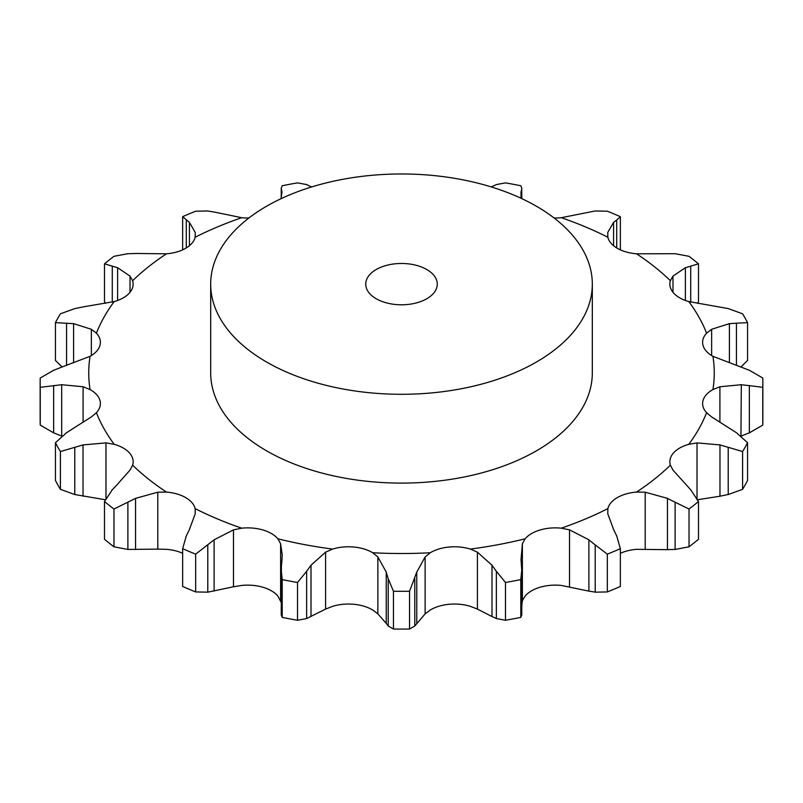 <?xml version="1.0" encoding="UTF-8"?>
<svg xmlns="http://www.w3.org/2000/svg" width="803" height="803" viewBox="0 0 803 803"><rect width="100%" height="100%" fill="white"/><g stroke="black" fill="none" stroke-linecap="round" stroke-linejoin="round"><path stroke-width="1.2" d="M689.034 546.813L689.034 509.032L675.112 502.196L675.112 549.443L689.034 546.813A361.35 208.619 0 0 0 698.5 539.295L698.5 501.514L690.721 489.79L672.994 470.116L670.375 465.178A33.575 19.382 0 0 1 669.853 461.755A33.575 19.382 0 0 1 673.516 452.962A33.575 19.382 0 0 1 688.793 444.31A312.758 180.575 0 0 0 706.59 412.692A33.575 19.382 0 0 1 702.615 403.548A33.575 19.382 0 0 1 703.026 400.516A33.575 19.382 0 0 1 712.934 389.565A312.758 180.575 0 0 0 712.934 356.321A33.575 19.382 0 0 1 703.026 345.37A33.575 19.382 0 0 1 702.615 342.339A33.575 19.382 0 0 1 706.59 333.185A312.758 180.575 0 0 0 688.793 301.567A33.575 19.382 0 0 1 673.516 292.924A33.575 19.382 0 0 1 669.853 284.121A33.575 19.382 0 0 1 670.375 280.699A312.758 180.575 0 0 0 636.528 253.808A33.575 19.382 0 0 1 617.366 248.308A33.575 19.382 0 0 1 607.851 237.246A312.758 180.575 0 0 0 561.267 217.703A33.575 19.382 0 0 1 554.1 217.994M666.681 549.664L675.875 549.382M675.875 502.608L666.681 498.001M689.034 509.032A361.35 208.619 0 0 0 698.5 501.514M620.358 553.297A33.575 19.382 0 0 1 636.528 549.332L667.444 549.664L667.444 498.352L645.2 492.199L636.528 492.078A33.575 19.382 0 0 0 617.366 497.569A33.575 19.382 0 0 0 607.851 508.63L607.781 513.81L613.582 529.448M522.382 600.644L525.122 596.067A33.575 19.382 0 0 1 540.098 587.244A33.575 19.382 0 0 1 561.267 585.427L588.89 591.118L588.89 539.807L569.528 529.85L561.267 528.173A33.575 19.382 0 0 0 540.098 529.98A33.575 19.382 0 0 0 525.122 538.803L522.382 543.721L522.382 600.644L521.769 605.753M425.138 613.863L430.288 609.999A33.575 19.382 0 0 1 449.258 604.278A33.575 19.382 0 0 1 470.357 606.335L477.414 609.086L491.998 616.533L491.998 565.222L477.414 552.163L470.357 549.081A33.575 19.382 0 0 0 449.258 547.024A33.575 19.382 0 0 0 430.288 552.745L425.138 556.941L425.138 613.863L414.78 626.019L409.55 629.03A361.35 208.619 0 0 1 393.45 629.03L388.22 626.019L388.22 578.772L393.45 591.249A361.35 208.619 0 0 0 409.55 591.249L416.757 572.097L425.138 556.941M325.586 609.086L332.643 606.335A33.575 19.382 0 0 1 353.742 604.278A33.575 19.382 0 0 1 372.712 609.999L377.862 613.863L386.243 623.409L386.243 572.097L377.862 556.941L372.712 552.745A33.575 19.382 0 0 0 353.742 547.024A33.575 19.382 0 0 0 332.643 549.081L325.586 552.163L325.586 609.086L306.636 618.561L297.522 620.257A361.35 208.619 0 0 1 282.204 617.387L281.231 614.957L281.381 566.577M281.983 559.771L282.214 554.923L280.618 543.721L277.878 538.803A33.575 19.382 0 0 0 262.902 529.98A33.575 19.382 0 0 0 241.733 528.173L233.472 529.85L233.472 586.772L207.786 592.172L195.671 591.931A361.35 208.619 0 0 1 182.642 586.461L182.642 548.68L186.296 535.912M189.418 529.448L195.219 513.81L195.149 508.63A33.575 19.382 0 0 0 185.634 497.569A33.575 19.382 0 0 0 166.472 492.078L157.8 492.199L157.8 549.132L127.888 549.443L113.966 546.813A361.35 208.619 0 0 1 104.5 539.295L104.5 501.514A361.35 208.619 0 0 0 113.966 509.032L135.556 498.352L157.8 492.199M117.619 484.099L130.006 470.116L132.625 465.178A33.575 19.382 0 0 0 133.147 461.755A33.575 19.382 0 0 0 129.484 452.962A33.575 19.382 0 0 0 114.207 444.31L105.976 442.895L105.976 498.653M73.605 428.16L91.361 416.928L96.41 412.692A33.575 19.382 0 0 0 100.385 403.548A33.575 19.382 0 0 0 99.973 400.516A33.575 19.382 0 0 0 90.066 389.565L83.09 386.755L83.09 422.328M61.69 367.101L90.066 356.321A33.575 19.382 0 0 0 99.973 345.37A33.575 19.382 0 0 0 100.385 342.339A33.575 19.382 0 0 0 96.41 333.185L91.361 329.28L91.361 355.558M83.03 306.907L114.207 301.567A33.575 19.382 0 0 0 129.484 292.924A33.575 19.382 0 0 0 133.147 284.121A33.575 19.382 0 0 0 132.625 280.699L130.006 276.091L130.006 292.312M135.556 253.467L166.472 253.808A33.575 19.382 0 0 0 185.634 248.308A33.575 19.382 0 0 0 195.149 237.246L195.219 232.408L189.418 222.371L182.642 216.669L182.642 249.843M214.11 212.012L241.733 217.703A33.575 19.382 0 0 0 248.9 217.994M592.313 284.132L592.313 372.943A190.813 110.162 180 0 1 474.523 474.714A190.813 110.162 180 0 1 266.576 450.834A190.813 110.162 180 0 1 210.687 372.943L210.687 284.132A190.813 110.162 0 0 0 266.576 362.033A190.813 110.162 0 0 0 474.523 385.912A190.813 110.162 0 0 0 592.313 284.132A190.813 110.162 0 0 0 401.5 173.97A190.813 110.162 0 0 0 210.687 284.132M281.231 602.491L277.878 596.067A33.575 19.382 0 0 0 262.902 587.244A33.575 19.382 0 0 0 241.733 585.427L233.472 586.772M182.642 553.297A33.575 19.382 0 0 0 166.472 549.332L157.8 549.132M697.024 499.817L719.97 496.224L719.97 444.912L697.024 442.895L688.793 444.31M620.358 548.68A361.35 208.619 0 0 1 607.329 554.15L595.214 544.926L595.214 592.172L607.329 591.931A361.35 208.619 0 0 0 620.358 586.461L620.358 548.68L616.704 535.912M617.015 536.585L613.261 528.836M595.846 545.468L588.258 539.325M747.563 442.704A361.35 208.619 0 0 1 742.594 451.547L728.221 447.301L728.221 494.538L742.594 489.328A361.35 208.619 0 0 0 747.563 480.485L747.563 442.704L736.431 432.707L711.639 416.928L706.59 412.692M729.044 447.572L719.137 444.701M740.948 436.159L741.31 384.717L719.91 386.755L712.934 389.565M521.769 570.1L520.796 579.605A361.35 208.619 0 0 1 505.478 582.476L496.364 571.314L496.364 618.561L505.478 620.257A361.35 208.619 0 0 0 520.796 617.387L521.769 614.957L521.769 570.1L521.017 559.771L522.382 543.721M496.796 571.957L491.566 564.639M762.85 382.68A361.35 208.619 0 0 1 762.76 387.327L749.35 385.611L749.35 432.857L762.76 425.108A361.35 208.619 0 0 0 762.85 420.461L762.85 382.68A361.35 208.619 0 0 0 762.76 378.022L749.35 370.273L712.934 356.321M750.153 385.731L740.507 384.657M729.395 362.404L729.395 323.659L711.639 329.28L706.59 333.185M388.411 579.475L386.042 571.465M688.793 301.567L728.221 308.593L742.594 313.802A361.35 208.619 0 0 1 747.563 322.645L736.431 323.177L736.431 365.034M737.134 323.157L728.692 323.739M685.381 300.473L685.381 267.72L672.994 276.091L670.375 280.699M306.636 618.561L306.636 571.314L297.522 582.476A361.35 208.619 0 0 1 282.204 579.605L281.231 570.1M306.636 571.314L311.002 565.222L325.586 552.163M281.321 567.289L282.044 559.129M636.528 253.808L675.112 253.698L689.034 256.318A361.35 208.619 0 0 1 698.5 263.846L690.721 266.104L690.721 302.069M691.253 265.974L684.849 267.911M613.582 245.698L613.582 222.371L607.781 232.408L607.851 237.246M182.642 548.68A361.35 208.619 0 0 0 195.671 554.15L214.11 539.807L233.472 529.85M185.985 536.585L189.739 528.836M616.704 247.916L616.704 219.982L620.358 216.669A361.35 208.619 0 0 0 607.329 211.209L595.214 210.968L561.267 217.703M617.015 219.771L613.261 222.642M111.747 490.382L118.151 483.567M104.5 501.514L112.279 489.79M521.619 198.542L521.769 188.173L520.796 185.754A361.35 208.619 0 0 0 505.478 182.873L496.364 184.58L491.215 186.908M521.017 197.367L521.017 192.047L521.197 198.341M521.679 189.076L520.956 192.349M66.569 432.707L55.437 442.704A361.35 208.619 0 0 0 60.406 451.547L83.03 444.912L105.976 442.895M65.866 433.198L74.308 427.738M53.65 370.273L40.24 378.022A361.35 208.619 0 0 0 40.15 382.68A361.35 208.619 0 0 0 40.24 387.327L61.69 384.717L83.09 386.755M52.847 370.625L62.493 366.82M306.636 184.58L297.522 182.873A361.35 208.619 0 0 0 282.204 185.754L281.231 188.173L281.983 192.047L281.07 198.682M311.002 186.597L311.654 186.948M306.204 184.409L311.434 186.838M74.779 308.593L60.406 313.802A361.35 208.619 0 0 0 55.437 322.645L73.605 323.659L91.361 329.28M73.956 308.794L83.863 306.766M207.786 210.968L195.671 211.209A361.35 208.619 0 0 0 182.642 216.669M207.154 210.888L214.742 212.153M195.219 236.965L195.219 232.408M127.888 253.698L113.966 256.318A361.35 208.619 0 0 0 104.5 263.846L117.619 267.72L130.006 276.091M127.125 253.748L136.319 253.477M588.258 590.988L595.846 592.243M719.137 496.364L729.044 494.347M491.566 616.302L496.796 618.732M740.507 436.32L750.153 432.506M386.042 623.118L388.411 626.25M740.968 366.951L747.563 360.427L747.563 322.645M697.626 303.363L698.5 301.627L698.5 263.846M105.374 499.767L74.779 494.538L60.406 489.328A361.35 208.619 0 0 1 55.437 480.485L55.437 442.704M62.032 436.18L53.65 432.857L40.24 425.108A361.35 208.619 0 0 1 40.15 420.461L40.15 382.68M62.052 366.971L55.437 360.427L55.437 322.645M105.394 303.404L104.5 301.627L104.5 263.846M607.329 554.15L607.329 591.931M742.594 451.547L742.594 489.328M505.478 582.476L505.478 620.257M520.796 579.605L520.796 617.387M762.76 387.327L762.76 425.108M416.757 623.409L416.757 572.097M393.45 591.249L393.45 629.03M414.78 626.019L414.78 578.772M409.55 591.249L409.55 629.03M311.002 616.533L311.002 565.222M282.204 579.605L282.204 617.387M297.522 582.476L297.522 620.257M214.11 591.118L214.11 539.807M207.786 592.172L207.786 544.926M195.671 554.15L195.671 591.931M620.358 216.669L620.358 249.843M135.556 549.664L135.556 498.352M113.966 509.032L113.966 546.813M127.888 549.443L127.888 502.196M83.03 496.224L83.03 444.912M60.406 451.547L60.406 489.328M74.779 494.538L74.779 447.301M61.69 436.029L61.69 384.717M40.24 387.327L40.24 425.108M53.65 432.857L53.65 385.611M281.381 196.243L281.381 189.317M73.605 362.866L73.605 323.659M66.569 365.355L66.569 323.177M189.418 245.698L189.418 222.371M186.296 247.916L186.296 219.982M117.619 300.473L117.619 267.72M112.279 302.069L112.279 266.104M376.205 298.736A35.774 20.657 0 0 0 415.191 303.223A35.774 20.657 0 0 0 437.274 284.132A35.774 20.657 0 0 0 401.5 263.474A35.774 20.657 0 0 0 365.726 284.132A35.774 20.657 0 0 0 376.205 298.736M636.528 492.078A312.758 180.575 0 0 0 670.375 465.178M645.2 549.132L645.2 492.199M561.267 528.173A312.758 180.575 0 0 0 607.851 508.63M470.357 549.081A312.758 180.575 0 0 0 525.122 538.803M372.712 552.745A312.758 180.575 0 0 0 430.288 552.745M277.878 538.803A312.758 180.575 0 0 0 332.643 549.081M195.149 508.63A312.758 180.575 0 0 0 241.733 528.173M132.625 465.178A312.758 180.575 0 0 0 166.472 492.078M96.41 412.692A312.758 180.575 0 0 0 114.207 444.31M90.066 356.321A312.758 180.575 0 0 0 90.066 389.565M114.207 301.567A312.758 180.575 0 0 0 96.41 333.185M166.472 253.808A312.758 180.575 0 0 0 132.625 280.699M241.733 217.703A312.758 180.575 0 0 0 195.149 237.246M697.024 498.653L697.024 442.895M569.528 586.772L569.528 529.85M719.91 421.726L719.91 386.755M477.414 609.086L477.414 552.163M711.639 355.558L711.639 329.28M377.862 613.863L377.862 556.941M672.994 292.312L672.994 276.091M280.618 600.644L280.618 543.721M607.781 236.965L607.781 232.408M521.769 188.173L521.769 198.612M281.231 188.173L281.231 197.387"/></g></svg>

